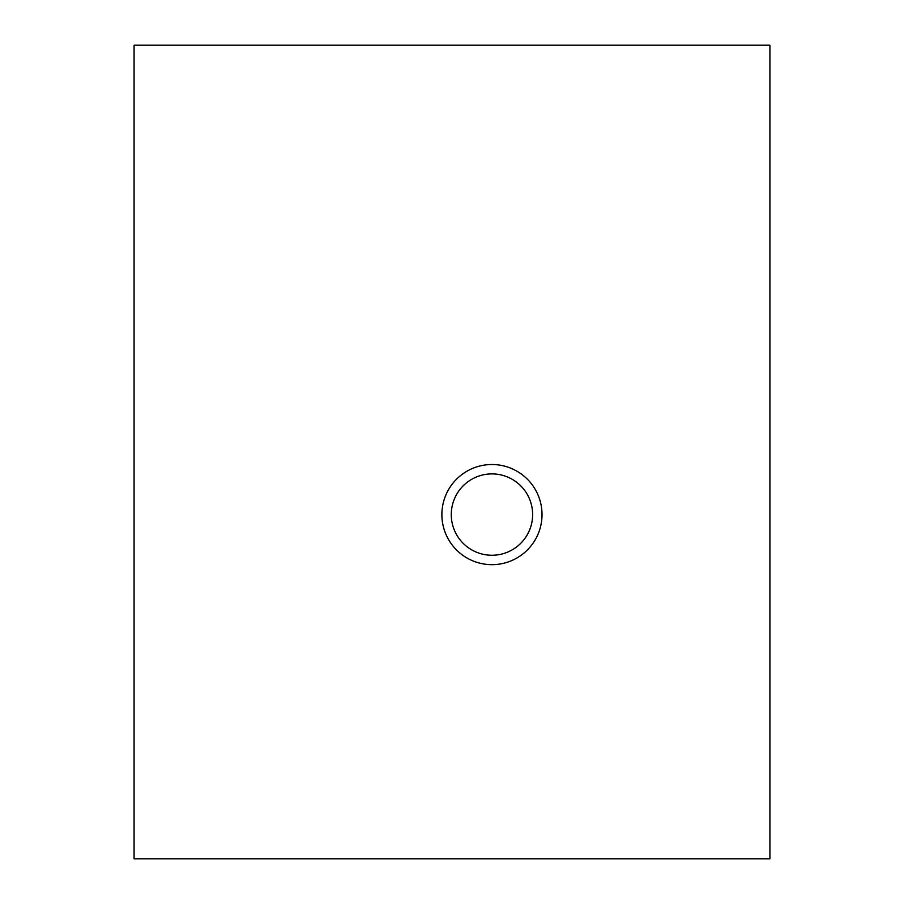 <?xml version="1.0" encoding="UTF-8"?>
<svg xmlns="http://www.w3.org/2000/svg" width="904" height="904" viewBox="0 0 904 904"><rect width="100%" height="100%" fill="white"/><g stroke="black" fill="none" stroke-linecap="round" stroke-linejoin="round"><path stroke-width="1.36" d="M769.925 858.8L769.925 45.2L134.075 45.2L134.075 858.8L769.925 858.8M491.957 464.52A50.07 50.07 0 0 1 535.315 539.62A50.07 50.07 0 0 1 448.587 539.62A50.07 50.07 0 0 1 491.957 464.52M491.957 473.899A40.68 40.68 0 0 1 527.179 534.919A40.68 40.68 0 0 1 456.723 534.919A40.68 40.68 0 0 1 491.957 473.899"/></g></svg>
